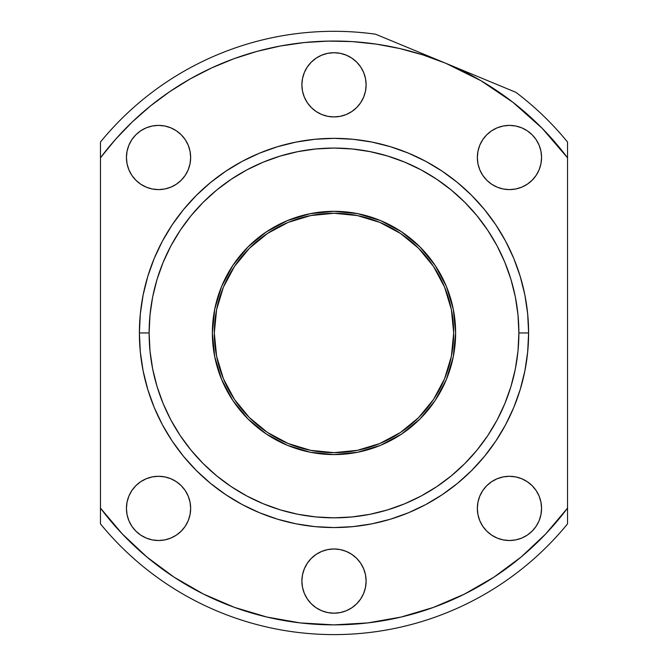 <?xml version="1.0" encoding="UTF-8"?>
<svg xmlns="http://www.w3.org/2000/svg" width="668" height="668" viewBox="0 0 668 668"><rect width="100%" height="100%" fill="white"/><g stroke="black" fill="none" stroke-linecap="round" stroke-linejoin="round"><path stroke-width="1" d="M214.311 332.956A119.689 119.689 0 0 1 334 213.267A119.689 119.689 0 0 1 453.689 332.956L451.384 309.601L444.579 287.148L433.515 266.457L418.627 248.321L400.491 233.441L379.8 222.377L357.347 215.572L334 213.267L310.653 215.572L288.2 222.377L267.509 233.441L249.373 248.321L234.485 266.457L223.421 287.148L216.616 309.601L214.311 332.956L216.616 356.303L223.421 378.756L234.485 399.447L249.373 417.584L267.509 432.472L288.2 443.527L310.653 450.341L334 452.637L357.347 450.341L379.8 443.527L400.491 432.472L418.627 417.584L433.515 399.447L444.579 378.756L451.384 356.303L453.689 332.956A119.689 119.689 0 0 1 334 452.637A119.689 119.689 0 0 1 214.311 332.956M234.485 266.457L249.373 248.321L267.509 233.441M400.491 233.441L418.627 248.321M433.515 399.447L418.627 417.584M267.509 432.472L249.373 417.584L234.485 399.447M385.419 145.257L371.967 142.084L353.071 139.278L334 138.343L314.929 139.278L296.033 142.084L314.929 139.278M468.185 72.57L481.094 77.914M357.772 213.668L369.229 216.532L380.551 220.582L391.415 225.726L398.763 230.001M396.625 228.681L380.551 220.582L369.229 216.532L360.269 214.194A121.634 121.634 0 0 0 334.067 211.322M190.656 508.406A32.114 32.114 0 0 1 158.55 540.521A32.114 32.114 0 0 1 126.436 508.406L127.054 502.144L128.882 496.115L127.054 502.144L126.436 508.406L127.054 514.669L126.436 508.406A32.114 32.114 0 0 1 158.55 476.292A32.114 32.114 0 0 1 190.656 508.406L190.038 502.144L190.656 508.406L190.038 514.669L188.209 520.698L185.245 526.25L181.253 531.11L185.245 526.25L188.209 520.698L190.038 514.669M363.668 593.368L360.695 598.92L363.668 593.368L365.496 587.347L366.114 581.085A32.114 32.114 0 0 1 334 613.191A32.114 32.114 0 0 1 301.886 581.085L302.504 587.347L304.332 593.368L307.305 598.92L304.332 593.368M541.564 508.406A32.114 32.114 0 0 1 509.45 540.521A32.114 32.114 0 0 1 477.344 508.406L477.962 502.144L479.783 496.115L477.962 502.144L477.344 508.406L477.962 514.669L477.344 508.406A32.114 32.114 0 0 1 509.45 476.292A32.114 32.114 0 0 1 541.564 508.406L540.946 502.144L541.564 508.406L540.946 514.669L539.118 520.698L536.154 526.25L532.162 531.11L536.154 526.25L539.118 520.698L540.946 514.669M540.946 163.769L539.118 169.789L540.946 163.769L541.564 157.498A32.114 32.114 0 0 1 509.45 189.612A32.114 32.114 0 0 1 477.344 157.498L477.962 163.769L477.344 157.498A32.114 32.114 0 0 1 509.45 125.392A32.114 32.114 0 0 1 541.564 157.498L540.946 151.235L539.118 145.215L536.154 139.662L532.162 134.794L536.154 139.662M366.114 84.828A32.114 32.114 0 0 1 334 116.933A32.114 32.114 0 0 1 301.886 84.828L302.504 78.565L301.886 84.828L302.504 91.09L301.886 84.828A32.114 32.114 0 0 1 334 52.714A32.114 32.114 0 0 1 366.114 84.828L365.496 91.09L366.114 84.828L365.496 78.565L363.668 72.536L365.496 78.565M190.038 163.769L188.209 169.789L190.038 163.769L190.656 157.498A32.114 32.114 0 0 1 158.55 189.612A32.114 32.114 0 0 1 126.436 157.498L127.054 163.769L126.436 157.498A32.114 32.114 0 0 1 158.55 125.392A32.114 32.114 0 0 1 190.656 157.498L190.038 151.235L188.209 145.215L185.245 139.662L181.253 134.794L185.245 139.662M139.387 332.956A194.613 194.613 0 0 1 334 138.343A194.613 194.613 0 0 1 528.613 332.956A194.613 194.613 0 0 0 334 138.343A194.613 194.613 0 0 0 139.387 332.956L149.123 332.956A184.877 184.877 0 0 1 334 148.071A184.877 184.877 0 0 1 518.877 332.956L528.613 332.956L527.67 352.028L524.873 370.924L527.67 352.028L528.613 332.956L527.67 313.876L528.613 332.956L518.877 332.956L517.992 351.076L515.329 369.02L510.92 386.622L504.808 403.706L497.05 420.105L487.724 435.67L476.91 450.24L464.728 463.684L451.284 475.866L436.713 486.68L421.149 496.007L404.75 503.764L387.665 509.876L370.072 514.285L352.119 516.94L334 517.834L315.88 516.94L297.928 514.285L280.335 509.876L263.25 503.764L246.851 496.007L231.287 486.68L216.716 475.866L203.272 463.684L191.09 450.24L180.276 435.67L170.95 420.105L163.192 403.706L157.08 386.622L152.671 369.02L150.008 351.076L149.123 332.956L150.008 314.828L152.671 296.884L157.08 279.282L163.192 262.207L170.95 245.799L180.276 230.243L191.09 215.664L203.272 202.22L216.716 190.038L231.287 179.233L246.851 169.906L263.25 162.149L280.335 156.036L297.928 151.628L315.88 148.964L334 148.071L352.119 148.964L370.072 151.628L387.665 156.036L404.75 162.149L421.149 169.906L436.713 179.233L451.284 190.038L464.728 202.22L476.91 215.664L487.724 230.243L497.05 245.799L504.808 262.207L510.92 279.282L515.329 296.884L517.992 314.828L518.877 332.956A184.877 184.877 0 0 1 334 517.834A184.877 184.877 0 0 1 149.123 332.956L139.387 332.956L140.33 313.876L143.127 294.989L140.33 313.876L139.387 332.956L140.33 352.028L139.387 332.956A194.613 194.613 0 0 0 334 527.561A194.613 194.613 0 0 0 528.613 332.956A194.613 194.613 0 0 1 334 527.561A194.613 194.613 0 0 1 139.387 332.956M455.634 332.956A121.634 121.634 0 0 1 334 454.582A121.634 121.634 0 0 1 212.366 332.956A121.634 121.634 0 0 1 334 211.322A121.634 121.634 0 0 1 455.634 332.956L453.296 309.226L455.634 332.956L453.296 356.687L446.374 379.499L453.296 356.687M481.11 80.82L512.974 102.346L542.107 128.248L567.533 157.807L567.533 142.025A301.644 301.644 0 0 0 515.921 92.343L445.715 63.26A291.916 291.916 0 0 1 567.533 157.807L567.533 523.879A301.644 301.644 0 0 1 100.467 523.879A301.644 301.644 0 0 0 567.533 523.879L567.533 508.106A291.916 291.916 0 0 1 100.467 508.106L100.467 523.879A301.644 301.644 -50.7 0 0 567.533 523.879A301.644 301.644 0 0 1 100.467 523.879L100.467 157.807A291.916 291.916 0 0 1 445.715 63.26L375.499 34.177A301.644 301.644 0 0 0 100.467 142.025L100.467 157.807L115.698 139.153L132.406 121.826L150.492 105.928L169.822 91.583L190.271 78.874L211.698 67.894L233.959 58.717L256.896 51.403L280.36 46.008L304.19 42.568L328.222 41.099L352.295 41.608L376.234 44.113L399.898 48.572L376.234 44.113M300.132 622.902L266.933 617.057L234.526 607.396L203.448 594.052L174.131 577.202L146.952 557.07L122.294 533.932L100.467 508.106L100.467 142.025A301.644 301.644 0 0 1 375.499 34.177A301.644 301.644 129.3 0 0 100.467 142.025A301.644 301.644 0 0 1 375.499 34.177L445.715 63.26L480.651 80.552M399.898 48.572L423.103 54.968L445.715 63.26L515.921 92.343A301.644 301.644 0 0 1 567.533 142.025A301.644 301.644 -142.9 0 0 515.921 92.343A301.644 301.644 0 0 1 567.533 142.025L567.533 508.106L545.706 533.932L521.157 556.978M380.501 36.247L410.344 48.605M520.931 557.162L493.869 577.202L464.552 594.052L433.474 607.396L401.067 617.057L367.759 622.91L334 624.872L300.241 622.91M512.974 102.346L512.556 102.02M140.706 481.711L146.259 478.739L152.279 476.91L158.55 476.292L164.812 476.91L170.833 478.739L176.385 481.711L170.833 478.739L164.812 476.91L158.55 476.292L152.279 476.91L146.259 478.739L140.706 481.711L135.838 485.703L131.846 490.571L128.882 496.115M185.245 490.571L188.209 496.115L190.038 502.144L188.209 496.115L185.245 490.571L181.253 485.703L176.385 481.711M176.385 535.11L170.833 538.074L164.812 539.903L170.833 538.074L176.385 535.11L181.253 531.11M146.259 538.074L140.706 535.11L135.838 531.11L131.846 526.25L128.882 520.698L131.846 526.25L135.838 531.11L140.706 535.11L146.259 538.074L152.279 539.903L158.55 540.521L164.812 539.903M304.332 568.794L307.305 563.241L311.296 558.373L316.156 554.382L321.709 551.417L316.156 554.382L311.296 558.373L307.305 563.241L304.332 568.794L302.504 574.814L301.886 581.085A32.114 32.114 0 0 1 334 548.971A32.114 32.114 0 0 1 366.114 581.085L365.496 574.814L363.668 568.794L360.695 563.241L363.668 568.794M346.291 551.417L351.844 554.382L346.291 551.417L340.262 549.589L334 548.971L327.738 549.589L321.709 551.417M356.704 558.373L360.695 563.241L356.704 558.373L351.844 554.382M356.704 603.788L351.844 607.78L356.704 603.788L360.695 598.92M346.291 610.752L340.262 612.573L334 613.191L327.738 612.573L334 613.191L340.262 612.573L346.291 610.752L351.844 607.78M321.709 610.752L316.156 607.78L311.296 603.788L307.305 598.92L311.296 603.788L316.156 607.78L321.709 610.752L327.738 612.573M491.615 481.711L497.167 478.739L503.188 476.91L509.45 476.292L515.721 476.91L521.741 478.739L527.294 481.711L521.741 478.739L515.721 476.91L509.45 476.292L503.188 476.91L497.167 478.739L491.615 481.711L486.747 485.703L482.755 490.571L479.783 496.115M536.154 490.571L539.118 496.115L540.946 502.144L539.118 496.115L536.154 490.571L532.162 485.703L527.294 481.711M527.294 535.11L521.741 538.074L515.721 539.903L521.741 538.074L527.294 535.11L532.162 531.11M497.167 538.074L491.615 535.11L486.747 531.11L482.755 526.25L479.783 520.698L482.755 526.25L486.747 531.11L491.615 535.11L497.167 538.074L503.188 539.903L509.45 540.521L515.721 539.903M479.783 145.215L482.755 139.662L479.783 145.215L477.962 151.235L477.344 157.498M486.747 134.794L491.615 130.803L486.747 134.794L482.755 139.662M503.188 126.01L509.45 125.392L515.721 126.01L521.741 127.83L527.294 130.803L532.162 134.794L527.294 130.803L521.741 127.83L515.721 126.01L509.45 125.392L503.188 126.01L497.167 127.83L491.615 130.803M539.118 169.789L536.154 175.342L532.162 180.21L536.154 175.342L539.118 169.789M491.615 184.201L486.747 180.21L482.755 175.342L479.783 169.789L482.755 175.342L486.747 180.21L491.615 184.201L497.167 187.165L503.188 188.994L509.45 189.612L515.721 188.994L521.741 187.165L527.294 184.201L532.162 180.21M304.332 72.536L307.297 66.984L311.296 62.124L307.297 66.984L304.332 72.536L302.504 78.565M327.738 53.331L334 52.714L340.262 53.331L346.291 55.16L351.836 58.124L356.704 62.124L351.836 58.124L346.291 55.16L340.262 53.331L334 52.714L327.738 53.331L321.709 55.16L316.156 58.124L311.296 62.124M360.695 102.663L356.704 107.531L360.695 102.663L363.668 97.11L365.496 91.09M351.836 111.523L346.291 114.495L340.262 116.316L334 116.933L327.738 116.316L321.709 114.495L316.156 111.523L321.709 114.495L327.738 116.316L334 116.933L340.262 116.316L346.291 114.495L351.836 111.523L356.704 107.531M311.296 107.531L307.297 102.663L311.296 107.531L316.156 111.523M128.882 145.215L131.846 139.662L128.882 145.215L127.054 151.235L126.436 157.498M135.838 134.794L140.706 130.803L135.838 134.794L131.846 139.662M152.279 126.01L158.55 125.392L164.812 126.01L170.833 127.83L176.385 130.803L181.253 134.794L176.385 130.803L170.833 127.83L164.812 126.01L158.55 125.392L152.279 126.01L146.259 127.83L140.706 130.803M188.209 169.789L185.245 175.342L181.253 180.21L185.245 175.342L188.209 169.789M140.706 184.201L135.838 180.21L131.846 175.342L128.882 169.789L131.846 175.342L135.838 180.21L140.706 184.201L146.259 187.165L152.279 188.994L158.55 189.612L164.812 188.994L170.833 187.165L176.385 184.201L181.253 180.21M520.23 389.444L513.801 407.43L505.634 424.689L513.801 407.43L520.23 389.444L524.873 370.924M495.815 441.072L484.434 456.411L471.608 470.564L457.463 483.39L442.116 494.763L457.463 483.39L471.608 470.564L484.434 456.411L495.815 441.072L505.634 424.689M371.967 523.829L353.071 526.626L371.967 523.829L390.496 519.186L408.474 512.748L425.741 504.582L442.116 494.763M296.033 523.829L277.504 519.186L259.526 512.748L277.504 519.186L296.033 523.829L314.929 526.626L334 527.561L353.071 526.626M225.884 494.763L210.537 483.39L225.884 494.763L242.259 504.582L259.526 512.748M162.366 424.689L154.199 407.43L147.77 389.444L143.127 370.924L140.33 352.028L143.127 370.924L147.77 389.444L154.199 407.43L162.366 424.689L172.185 441.072L183.566 456.411L196.392 470.564L210.537 483.39M147.77 276.46L154.199 258.483L162.366 241.215L154.199 258.483L147.77 276.46L143.127 294.989M183.566 209.493L196.392 195.34L210.537 182.514L225.884 171.142L210.537 182.514L196.392 195.34L183.566 209.493L172.185 224.832L162.366 241.215M442.116 171.142L457.463 182.514L471.608 195.34L457.463 182.514L442.116 171.142L425.741 161.322L408.474 153.156L390.496 146.726L371.967 142.084M505.634 241.215L513.801 258.483L520.23 276.46L524.873 294.989L527.67 313.876L524.873 294.989L520.23 276.46L513.801 258.483L505.634 241.215L495.815 224.832L484.434 209.493L471.608 195.34M127.054 514.669L128.882 520.698M477.962 514.669L479.783 520.698M477.962 163.769L479.783 169.789M302.504 91.09L304.332 97.11L307.297 102.663M363.668 72.536L360.695 66.984L356.704 62.124M127.054 163.769L128.882 169.789M296.033 142.084L277.504 146.726L259.526 153.156L242.259 161.322L225.884 171.142M443.084 386.755L437.114 397.468M435.135 400.533L420.005 418.961L401.577 434.083L420.005 418.961L435.135 400.533L446.374 379.499M398.22 436.246L387.799 442.041M357.731 452.244L334 454.582L357.731 452.244L380.543 445.331L401.577 434.083M310.269 452.244L287.457 445.331L310.269 452.244L334 454.582M280.201 442.041L269.488 436.07M266.423 434.083L247.995 418.961L232.865 400.533L247.995 418.961L266.423 434.083L287.457 445.331M230.702 397.176L224.916 386.755M214.704 356.687L212.366 332.956L214.704 356.687L221.626 379.499L232.865 400.533M214.704 309.226L221.626 286.405L214.704 309.226L212.366 332.956M224.916 279.149L230.886 268.444M310.269 213.66L334 211.322L310.269 213.66L287.457 220.582L266.423 231.821L247.995 246.951L232.865 265.38L247.995 246.951L266.423 231.821A121.634 121.634 0 0 0 232.873 265.371L221.626 286.405M269.78 229.658L280.201 223.864M453.296 309.226L446.374 286.405L435.135 265.38L420.005 246.951L401.577 231.821L420.005 246.951L435.135 265.38A121.634 121.634 0 0 0 401.585 231.829L380.543 220.582L357.731 213.66L334 211.322M437.298 268.728L443.084 279.149M455.634 332.889A121.634 121.634 0 0 0 446.399 286.472M446.349 286.338A121.634 121.634 0 0 0 435.135 265.388M401.568 231.813A121.634 121.634 0 0 0 399.406 230.402M380.476 220.557A121.634 121.634 0 0 0 376.61 219.029M333.933 211.322A121.634 121.634 0 0 0 287.524 220.557M287.39 220.607A121.634 121.634 0 0 0 266.432 231.813M232.865 265.388A121.634 121.634 0 0 0 221.651 286.338M221.601 286.472A121.634 121.634 0 0 0 212.366 332.889M360.269 214.194L362.474 214.704M377.195 219.254L372.727 217.651M369.504 216.624L366.056 215.622M464.402 71L429.816 56.68M361.488 214.47L360.996 214.353M384.701 222.394L380.568 220.59M388.592 224.256L388.083 224.005M393.151 226.669L391.39 225.717M398.337 229.734L397.852 229.425"/></g></svg>
